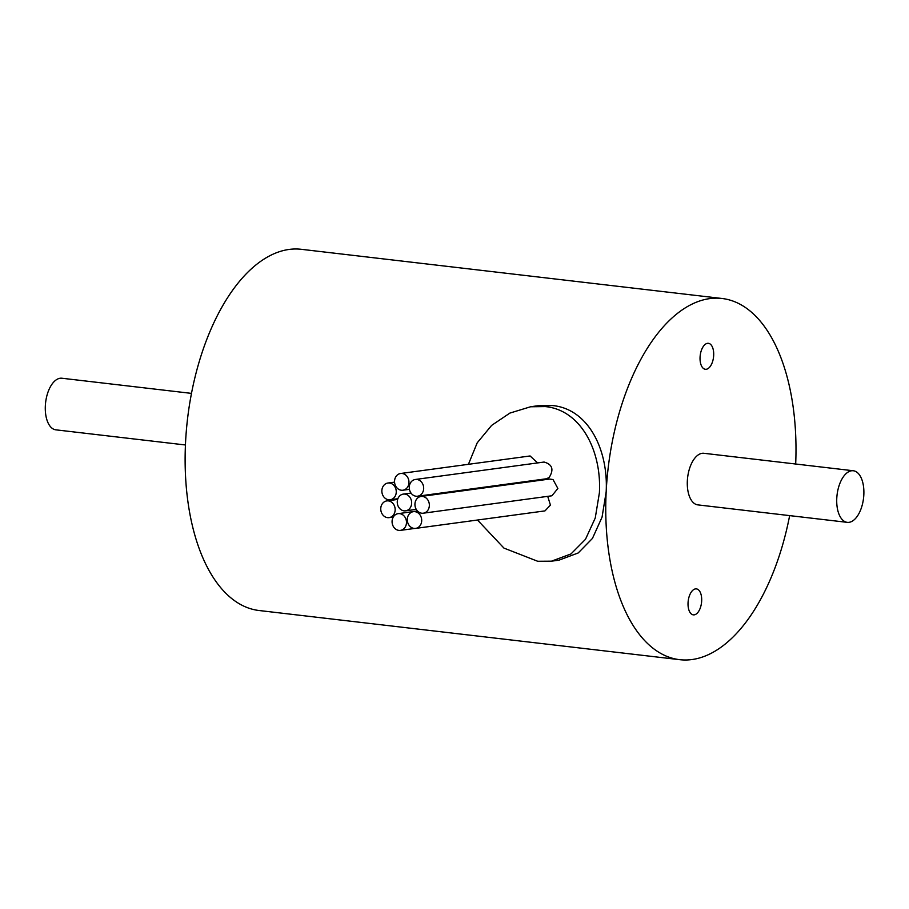<?xml version="1.0" encoding="UTF-8"?>
<svg xmlns="http://www.w3.org/2000/svg" width="909" height="909" viewBox="0 0 909 909"><rect width="100%" height="100%" fill="white"/><g stroke="black" fill="none" stroke-linecap="round" stroke-linejoin="round"><path stroke-width="1.36" d="M403.357 529.152A8.442 7.181 82.3 0 1 400.414 530.379A8.442 7.181 82.3 0 1 393.336 526.481A8.442 7.181 82.3 0 1 398.153 513.653A8.442 7.181 82.3 0 1 405.971 519.232A8.442 7.181 82.3 0 1 403.357 529.152M410.527 492.303A8.442 7.181 82.3 0 1 415.345 479.475A8.442 7.181 82.3 0 1 423.162 485.054A8.442 7.181 82.3 0 1 420.549 494.985A8.442 7.181 82.3 0 1 417.606 496.212A8.442 7.181 82.3 0 1 410.527 492.303M417.606 496.212L546.15 478.804L549.104 477.577C554.092 469.578 552.422 464.408 544.071 462.045L415.345 479.475M468.419 464.317L477.202 442.842L491.633 425.389L509.892 413.084L530.595 406.766L545.241 406.573C581.146 409.993 601.769 451.205 599.395 492.826L595.236 518.05L585.453 539.355L570.977 553.945L551.502 561.171L558.899 560.194L578.192 552.967L592.441 538.435L602.053 517.164L606.167 491.905C608.462 450.205 588.612 409.039 552.672 405.562L537.992 405.766M795.682 464.022A181.834 93.377 96.7 0 0 721.985 298.482A181.834 93.377 96.7 0 0 709.69 298.618A181.834 93.377 96.7 0 0 606.167 491.905A181.834 93.377 96.7 0 0 679.762 659.684A181.834 93.377 96.7 0 0 789.648 515.619M721.985 298.482L301.356 249.316A181.834 93.377 96.7 0 0 289.073 249.441A181.834 93.377 96.7 0 0 186.322 430.911A181.834 93.377 96.7 0 0 259.133 610.518L679.762 659.684M706.236 369.281A13.067 6.715 -83.3 0 1 705.361 369.281A13.067 6.715 -83.3 0 1 700.203 355.51A13.067 6.715 -83.3 0 1 708.406 343.318A13.067 6.715 -83.3 0 1 713.622 356.237A13.067 6.715 -83.3 0 1 706.236 369.281M694.226 614.848A13.067 6.715 -83.3 0 1 693.351 614.859A13.067 6.715 -83.3 0 1 688.193 601.076A13.067 6.715 -83.3 0 1 696.396 588.884A13.067 6.715 -83.3 0 1 701.612 601.803A13.067 6.715 -83.3 0 1 694.226 614.848M853.312 470.76L703.884 453.284A25.975 13.34 96.7 0 0 702.134 453.307A25.975 13.34 96.7 0 0 687.454 479.225A25.975 13.34 96.7 0 0 697.851 504.881L847.29 522.357A25.975 13.34 96.7 0 0 863.55 498.109A25.975 13.34 96.7 0 0 853.312 470.76A25.975 13.34 96.7 0 0 851.563 470.771A25.975 13.34 96.7 0 0 836.882 496.7A25.975 13.34 96.7 0 0 847.29 522.357M423.276 513.199L551.911 495.78L557.865 488.463L553.024 479.543L549.593 479.054L421.015 496.462A8.442 7.181 82.3 0 1 424.412 496.962A8.442 7.181 82.3 0 1 429.332 505.87A8.442 7.181 82.3 0 1 423.276 513.199A8.442 7.181 82.3 0 1 416.208 509.301A8.442 7.181 82.3 0 1 421.015 496.462M395.813 486.326A8.442 7.181 82.3 0 1 397.858 474.578A8.442 7.181 82.3 0 1 400.619 473.498A8.442 7.181 82.3 0 1 408.868 480.895A8.442 7.181 82.3 0 1 402.88 490.224A8.442 7.181 82.3 0 1 395.813 486.326M537.639 462.92L530.083 455.966L400.619 473.498M547.718 496.348L550.434 505.086L544.98 510.892L415.629 528.402A8.442 7.181 82.3 0 1 408.55 524.504A8.442 7.181 82.3 0 1 407.8 516.607A8.442 7.181 82.3 0 1 413.368 511.676A8.442 7.181 82.3 0 1 421.617 519.073A8.442 7.181 82.3 0 1 415.629 528.402M411.391 500.552A8.442 7.181 82.3 0 1 405.584 510.835A8.442 7.181 82.3 0 1 398.517 506.927A8.442 7.181 82.3 0 1 403.323 494.098A8.442 7.181 82.3 0 1 411.391 500.552M382.019 513.733A8.442 7.181 82.3 0 1 386.825 500.904A8.442 7.181 82.3 0 1 394.165 505.302A8.442 7.181 82.3 0 1 389.097 517.63A8.442 7.181 82.3 0 1 382.019 513.733M383.121 495.859A8.442 7.181 82.3 0 1 387.927 483.031A8.442 7.181 82.3 0 1 389.472 483.02A8.442 7.181 82.3 0 1 396.256 491.337A8.442 7.181 82.3 0 1 390.188 499.757A8.442 7.181 82.3 0 1 383.121 495.859M551.502 561.171L537.673 561.262L503.938 548.093L477.498 520.028M185.436 444.978L55.847 429.832A25.975 13.34 -83.3 0 1 45.45 404.175A25.975 13.34 -83.3 0 1 60.13 378.258A25.975 13.34 -83.3 0 1 61.88 378.235L191.469 393.381M417.504 511.028L398.153 513.653M414.606 528.459L400.414 530.379M409.448 489.337L402.88 490.224M417.572 511.108L413.368 511.676M411.016 493.053L403.323 494.098M416.254 509.381L405.584 510.835M397.619 499.439L386.825 500.904M393.279 517.062L389.097 517.63M394.563 482.134L387.927 483.031M397.858 498.723L390.188 499.757M537.98 405.744L530.595 406.743"/></g></svg>
